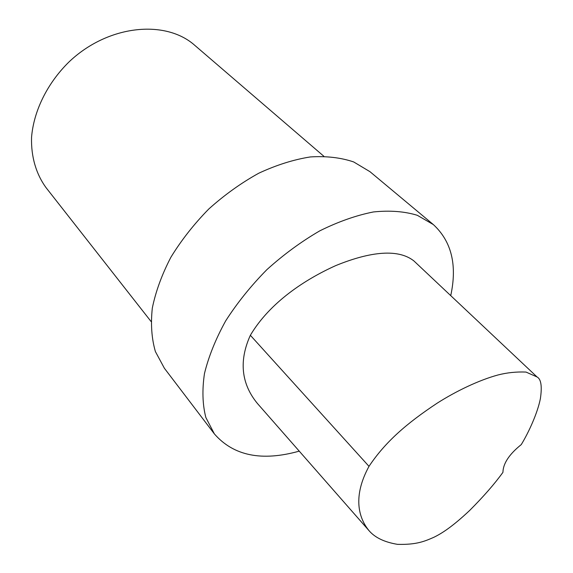<?xml version="1.0" encoding="UTF-8"?>
<svg xmlns="http://www.w3.org/2000/svg" width="573" height="573" viewBox="0 0 573 573"><rect width="100%" height="100%" fill="white"/><g stroke="black" fill="none" stroke-linecap="round" stroke-linejoin="round"><path stroke-width="0.86" d="M502.936 472.338C503.108 463.507 509.218 454.26 521.258 444.598C528.772 432.278 537.589 412.961 540.389 398.622C542.201 386.295 541.091 379.075 537.044 376.955L526.014 372.07C516.445 371.662 507.119 372.629 498.023 374.964C478.985 380.121 456.072 391.137 437.213 403.148C406.529 423.44 385.171 442.07 368.998 466.35C352.775 496.132 358.197 517.698 369.291 530.97C375.243 537.753 384.655 542.208 397.519 544.35C416.908 544.88 424.98 541.113 433.618 537.402C441.561 533.585 452.126 526.938 469.595 510.522C483.548 496.547 494.657 483.82 502.936 472.338M369.291 530.97L257.478 403.542C245.466 389.003 236.126 366.713 250.358 335.277C270.055 302.071 305.509 279.266 335.542 265.693C365.954 253.202 396.788 247.271 413.978 261.002L537.044 376.955M299.242 451.137C261.861 461.602 233.576 455.864 214.388 433.926L205.85 417.502C202.505 404.517 202.047 389.855 204.475 373.517C208.644 356.478 215.72 338.908 225.712 320.823C237.258 302.831 250.981 285.777 266.875 269.654C283.692 254.491 301.341 241.548 319.834 230.819C338.349 221.651 356.213 215.362 373.424 211.953C389.855 210.262 404.481 211.373 417.302 215.298L433.331 224.566C451.56 241.369 457.361 265.063 450.736 295.639M151.028 321.467L46.055 187.665C36.149 174.07 30.985 156.716 31.551 137.37C33.649 111.255 47.093 83.594 68.61 62.321C107.502 24.854 165.411 19.081 194.834 45.389L323.809 156.236M214.388 433.926L164.394 368.267L155.398 351.571C151.623 338.564 150.599 324.067 152.318 308.073C155.706 291.499 161.894 274.56 170.883 257.263C181.383 240.144 194.032 224.043 208.83 208.959C224.566 194.841 241.219 182.923 258.788 173.204C276.465 164.995 293.663 159.573 310.38 156.93C326.431 155.928 340.863 157.596 353.691 161.951L369.972 171.685L433.331 224.566M368.998 466.35L250.358 335.277"/></g></svg>
